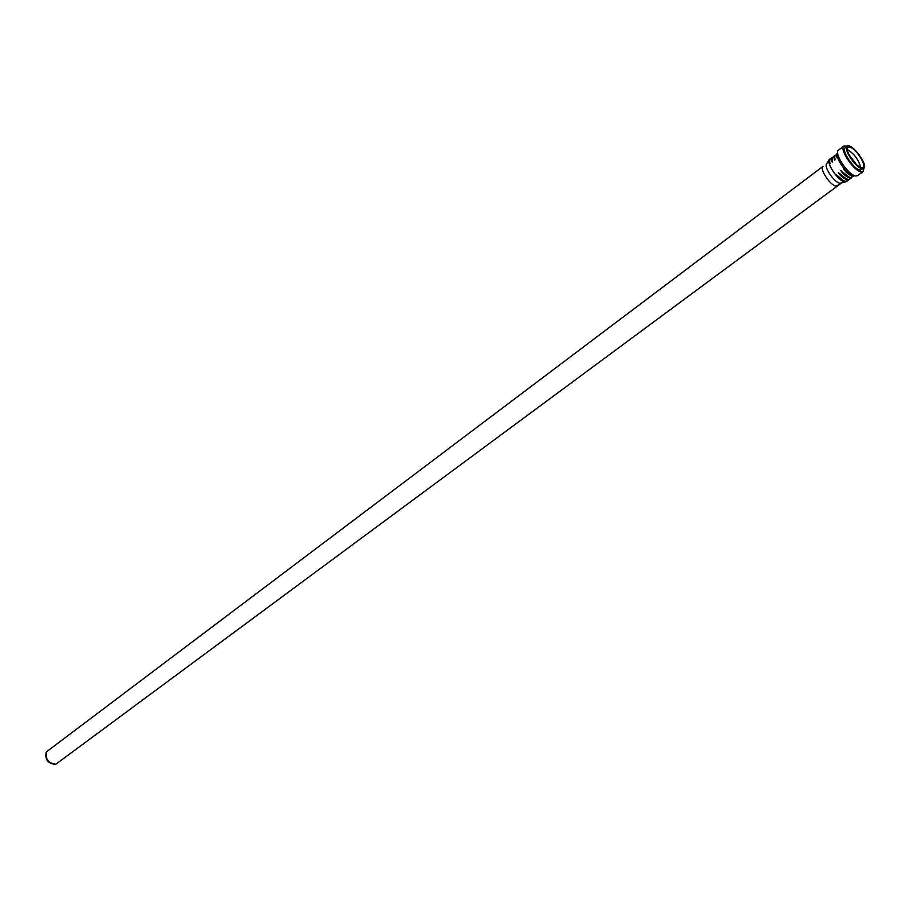 <?xml version="1.0" encoding="UTF-8"?>
<svg xmlns="http://www.w3.org/2000/svg" width="910" height="910" viewBox="0 0 910 910"><rect width="100%" height="100%" fill="white"/><g stroke="black" fill="none" stroke-linecap="round" stroke-linejoin="round"><path stroke-width="1.36" d="M55.999 764.093L55.669 764.161C48.31 763.262 45.25 759.156 46.467 751.842L823.038 166.348C818.989 168.566 830.614 186.027 836.244 186.163L841.102 183.285L55.999 764.093M46.296 752.195L46.126 752.502C44.954 759.509 47.889 763.433 54.941 764.298L55.248 764.229M854.615 162.708L850.077 156.622M837.45 157.783C838.099 159.364 838.383 158.761 838.303 155.963M837.257 153.392L837.166 154.711C838.576 162.264 835.38 155.678 837.257 153.392L834.629 156.634C836.04 164.187 832.832 157.555 834.732 155.303L832.104 158.545C833.503 166.098 830.307 159.455 832.206 157.202L829.579 160.456C830.966 167.997 827.782 161.366 829.692 159.102L830.102 158.875M829.681 159.102L829.579 159.193C825.279 162.003 838.565 181.716 844.889 181.886L846.448 181.556L844.889 181.886C841.204 180.521 838.167 178.042 835.767 174.436L843.536 180.589L845.663 181.306L847.21 180.988L848.985 179.679L847.426 180.009C843.786 178.667 840.749 176.187 838.326 172.57L846.095 178.713L848.211 179.429L849.747 179.122L851.533 177.803L849.974 178.132C846.323 176.779 843.297 174.288 840.863 170.67L848.666 176.836L850.759 177.552L854.081 175.914L852.522 176.244C849.439 175.346 846.471 172.945 843.593 169.055L851.237 174.959L854.081 175.914M837.678 153.176C834.265 156.736 847.267 175.471 853.307 175.664L854.41 175.573M860.667 167.36C858.608 159.625 854.16 153.676 847.335 149.513M856.378 164.471L848.882 154.427M829.579 159.193L826.303 164.346C824.505 168.532 835.187 183.172 840.123 183.285L846.334 181.636M847.403 146.135L843.98 145.998L838.542 150.093C833.378 152.891 848.643 175.732 855.866 175.971L857.607 175.619L863.078 171.581L863.92 168.248M843.98 145.998C838.838 148.762 854.149 171.649 861.349 171.922L863.078 171.581M847.199 146.271L845.276 147.716C840.84 150.116 854.069 169.886 860.291 170.136L863.738 168.407C868.811 165.438 851.498 142.244 847.199 146.271C842.774 148.66 856.014 168.441 862.236 168.703L863.738 168.407M861.577 167.588L862.93 167.326C866.911 165.142 855.116 147.465 849.439 147.079L848.006 147.34C844.014 149.502 855.957 167.349 861.577 167.588M54.941 764.298L55.669 764.161M46.126 752.502L46.467 751.842M841.488 183.001L842.262 182.421"/></g></svg>
